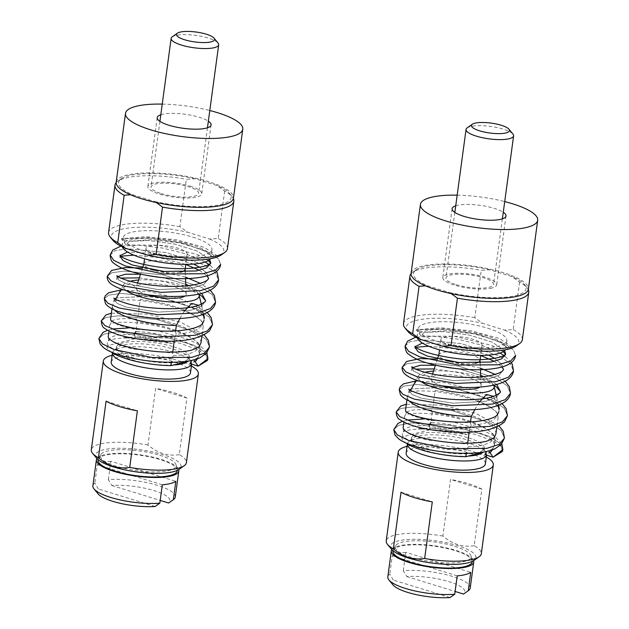 <?xml version="1.0" encoding="UTF-8"?>
<svg xmlns="http://www.w3.org/2000/svg" width="629" height="629" viewBox="0 0 629 629"><rect width="100%" height="100%" fill="white"/><g stroke="black" fill="none" stroke-linecap="round" stroke-linejoin="round"><path stroke-width="0.47" stroke-dasharray="3.15 2.36" d="M159.766 455.247A38.235 9.962 -172.3 0 1 176.065 464.925A38.235 9.962 -172.3 0 1 156.896 471.892A38.235 9.962 -172.3 0 1 116.695 466.356A38.235 9.962 -172.3 0 1 100.656 454.728A38.235 9.962 -172.3 0 1 159.766 455.247M98.069 459.673A39.981 10.418 -172.3 0 1 98.321 459.044A39.981 10.418 -172.3 0 1 160.128 459.579A39.981 10.418 -172.3 0 1 177.174 469.706A39.981 10.418 -172.3 0 1 177.252 470.374M96.897 458.549A41.577 10.835 -172.3 0 1 161.032 459.351A41.577 10.835 -172.3 0 1 178.683 469.604M175.294 496.965A41.577 10.835 7.7 0 0 157.517 485.36A41.577 10.835 7.7 0 0 108.361 479.628L111.852 485.486A36.781 9.584 -172.3 0 1 154.191 490.644A36.781 9.584 -172.3 0 1 168.603 503.003M98.03 493.804A36.781 9.584 -172.3 0 1 98.344 488.969L94.853 483.111A41.577 10.835 7.7 0 0 92.895 485.824M112.481 352.877A39.981 10.418 -172.3 0 1 113.707 350.833A39.981 10.418 -172.3 0 1 174.61 352.484A39.981 10.418 -172.3 0 1 191.074 361.29A39.981 10.418 -172.3 0 1 191.711 363.648A39.981 10.418 -172.3 0 1 191.601 364.112M111.231 362.115A39.981 10.418 -172.3 0 1 133.049 355.841A39.981 10.418 -172.3 0 1 173.368 361.659A39.981 10.418 -172.3 0 1 190.469 372.824M173.321 365.024A36.781 9.584 -172.3 0 1 131.886 359.812A36.781 9.584 -172.3 0 1 116.161 349.535A36.781 9.584 -172.3 0 1 117.293 347.601A36.781 9.584 -172.3 0 1 173.329 349.119A36.781 9.584 -172.3 0 1 188.472 357.225A36.781 9.584 -172.3 0 1 189.054 359.395A36.781 9.584 -172.3 0 1 188.016 361.235M173.635 346.823A36.781 9.584 -172.3 0 1 189.368 357.099A36.781 9.584 -172.3 0 1 169.295 362.862A36.781 9.584 -172.3 0 1 132.2 357.516A36.781 9.584 -172.3 0 1 116.467 347.239A36.781 9.584 -172.3 0 1 136.54 341.476A36.781 9.584 -172.3 0 1 173.635 346.823M198.756 294.081A38.377 10.001 7.7 0 0 182.811 285.393A38.377 10.001 7.7 0 0 138.6 280.015M179.878 318.526L184.093 311.41M198.497 305.277L204.299 318.258M203.206 326.341L201.909 335.941L203.206 326.341L202.129 322.001L195.525 315.782L183.857 309.822C170.105 304.499 155.56 301.055 140.22 299.498L139.63 296.165C155.151 296.691 170.082 299.459 184.407 304.452L196.366 309.916A46.373 12.077 -172.3 0 1 204.244 317M200.965 342.899C201.288 337.317 194.841 331.782 181.632 326.286C167.888 320.979 153.342 317.543 137.995 315.978L140.22 299.498M197.412 358.892L199.393 354.559C199.621 349.606 193.095 344.708 179.792 339.864C165.977 335.139 151.353 332.324 135.911 331.412L137.201 321.867C152.548 323.392 167.086 326.836 180.83 332.191L192.545 338.143L199.141 344.401L200.187 348.686L199.393 354.559L200.187 348.686M96.622 458.234A43.173 11.251 -172.3 0 1 113.975 448.398A43.173 11.251 -172.3 0 1 162.549 454.523A43.173 11.251 -172.3 0 1 179.021 469.376M179.273 454.649C173.926 455.545 168.541 455.207 163.108 453.643C157.698 451.874 152.658 448.988 147.98 444.986L155.63 388.376A47.977 12.494 -172.3 0 1 173.533 392.63A47.977 12.494 -172.3 0 1 186.923 398.039L179.273 454.649A47.977 12.494 7.7 0 1 186.388 462.637M191.389 365.984A47.977 12.494 7.7 0 0 177.873 360.496A47.977 12.494 7.7 0 0 112.159 355.267M154.844 254.344A20.788 5.417 7.7 0 0 175.813 257.371A20.788 5.417 7.7 0 0 187.151 254.108A20.788 5.417 7.7 0 0 178.266 248.306A20.788 5.417 7.7 0 0 157.297 245.279A20.788 5.417 7.7 0 0 145.952 248.534A20.788 5.417 7.7 0 0 154.844 254.344M143.868 263.936A20.788 5.417 -172.3 0 1 143.931 263.685A20.788 5.417 -172.3 0 1 176.183 263.7A20.788 5.417 -172.3 0 1 185.083 269.251A20.788 5.417 -172.3 0 1 185.075 269.503L185.201 268.575M180.311 272.208A20.788 5.417 -172.3 0 1 154.679 270.297M147.445 294.789A25.254 6.581 -172.3 0 1 146.966 294.639A25.254 6.581 -172.3 0 1 136.234 287.28A25.254 6.581 -172.3 0 1 175.42 287.304A25.254 6.581 -172.3 0 1 186.239 294.042A25.254 6.581 -172.3 0 1 185.005 296.023M172.252 36.82A23.988 6.251 -172.3 0 1 208.419 38.102A23.988 6.251 -172.3 0 1 218.027 43.008M161.315 193.606A23.988 6.251 7.7 0 0 185.508 197.097A23.988 6.251 7.7 0 0 198.599 193.339A23.988 6.251 7.7 0 0 188.338 186.64A23.988 6.251 7.7 0 0 164.145 183.149A23.988 6.251 7.7 0 0 151.054 186.907A23.988 6.251 7.7 0 0 161.315 193.606M192.812 237.164A44.777 11.668 -172.3 0 1 211.957 249.674A44.777 11.668 -172.3 0 1 187.521 256.695A44.777 11.668 -172.3 0 1 142.366 250.177A44.777 11.668 -172.3 0 1 123.213 237.676A44.777 11.668 -172.3 0 1 147.65 230.654A44.777 11.668 -172.3 0 1 192.812 237.164M122.348 246.851A44.777 11.668 -172.3 0 1 122.183 245.326A44.777 11.668 -172.3 0 1 146.612 238.305A44.777 11.668 -172.3 0 1 191.774 244.815A44.777 11.668 -172.3 0 1 210.927 257.324A44.777 11.668 -172.3 0 1 210.361 258.755M224.671 191.09L218.255 238.517L209.583 239.028L187.749 232.29L179.902 226.676L186.31 179.249L194.99 178.738L216.824 185.476L224.671 191.09A59.967 15.623 -172.3 0 1 232.203 196.743A59.967 15.623 -172.3 0 1 233.367 198.536M227.431 248.644A59.967 15.623 7.7 0 0 218.255 238.517M116.161 182.693A59.967 15.623 -172.3 0 1 117.757 181.27A59.967 15.623 -172.3 0 1 186.31 179.249M179.902 226.676A59.967 15.623 7.7 0 0 108.573 232.581M156.299 202.538L154.671 201.508L132.829 194.77L130.565 194.754M154.671 201.508A56.767 14.789 7.7 0 0 211.997 206.005A56.767 14.789 7.7 0 0 229.53 193.496A56.767 14.789 7.7 0 0 216.824 185.476M194.99 178.738A56.767 14.789 7.7 0 0 121.193 178.848A56.767 14.789 7.7 0 0 132.829 194.77M209.583 239.028A56.767 14.789 -172.3 0 1 221.219 254.949M112.882 240.302A56.767 14.789 -172.3 0 1 130.415 227.792A56.767 14.789 -172.3 0 1 187.749 232.29M152.761 269.739A20.788 5.417 -172.3 0 1 143.907 264.51M147.98 444.986A47.977 12.494 7.7 0 0 91.307 449.782M186.923 398.039L155.63 388.376M106.089 401.16L137.381 410.816M203.993 320.531C204.409 317.142 201.87 313.612 196.366 309.916M110.586 319.17L111.302 321.969L109.784 325.059L108.966 331.137L109.784 325.059C107.496 330.901 144.977 340.037 174.697 337.631L174.241 341.02M108.691 338.693L116.381 344.024L131.846 348.914L172.613 353.073L172.739 352.146M111.986 308.784L112.402 305.725A46.373 12.077 -172.3 0 0 112.394 305.773L111.986 308.784M110.869 320.452L118.166 324.989L133.718 329.164L175.491 331.758L175.609 330.885M114.163 309.798A46.373 12.077 -172.3 0 1 112.394 305.773M135.117 337.278L134.921 338.693A46.373 12.077 -172.3 0 1 172.307 343.568C159.994 340.069 147.595 337.977 135.117 337.278L134.394 334.581C119.243 334.133 110.751 335.752 108.927 339.432L107.417 342.577C104.957 349.708 142.272 360.063 171.819 358.915L171.371 362.225M106.961 345.958L106.969 345.903A46.373 12.077 -172.3 0 0 106.961 345.958A46.373 12.077 -172.3 0 0 110.893 351.823M189.298 360.904L197.844 358.703C197.136 360.763 194.495 362.398 189.911 363.593L195.831 360.716M134.921 338.693L106.969 345.903M130.164 281.226A38.377 10.001 7.7 0 0 123.473 284.882A38.377 10.001 7.7 0 0 126.303 290.606M139.63 296.165L136.029 287.657L130.305 283.05L122.639 288.224L116.011 298.641L112.402 305.725M171.819 358.915L173.345 355.652L172.613 353.073M197.86 357.846L197.844 358.703M173.345 355.652C188.684 355.126 197.38 351.996 199.432 346.257L200.171 348.757M174.697 337.631L176.246 334.282C191.664 332.883 200.399 329.423 202.452 323.904L203.198 326.412M176.246 334.282L175.491 331.758M108.212 336.719L108.927 339.432M137.201 321.867L136.477 319.092L137.995 315.978M207.539 360.362L205.825 355.149L199.393 350.479L180.138 343.23L140.699 337.065L123.716 337.388L172.307 343.568M213.766 258.016L202.79 249.792L179.226 242.794L151.259 239.563L129.197 241.339L126.177 244.972L121.318 238.721L145.873 236.669L177.095 239.916L204.417 247.409L218.184 256.577M129.197 241.339L149.026 240.53L174.492 244.036L197.215 251.026L209.685 259.541L197.215 251.026L174.492 244.036L149.026 240.53L129.197 241.339L121.318 238.721L148.963 237.817L183.471 243.274L211.061 253.361L218.562 259.054L220.677 264.479L218.562 259.054L211.061 253.361L183.471 243.274L148.963 237.817L121.318 238.721M191.641 360.488L193.999 359.945M207.947 358.609L204.582 351.902L193.386 344.999L155.3 334.243L116.113 331.868L103.683 334.235L98.863 338.481L103.683 334.235L116.113 331.868L155.3 334.243L193.386 344.999L204.582 351.902L207.947 358.609M209.528 346.956L206.273 339.518L195.179 331.868L157.321 319.65L118.307 315.789L105.979 317.425L101.245 320.932L105.979 317.425L118.307 315.789L157.321 319.65L195.179 331.868L206.273 339.518L209.528 346.956M212.547 324.603L209.308 317.173L198.237 309.531L160.371 297.297L121.373 293.436L109.021 295.064L104.265 298.571L109.021 295.064L121.373 293.436L160.371 297.297L198.237 309.531L209.308 317.173L212.547 324.603M215.574 302.234L212.303 294.797L201.201 287.154L163.32 274.928L124.322 271.083L111.993 272.719L107.284 276.233L111.993 272.719L124.322 271.083L163.32 274.928L201.201 287.154L212.303 294.797L215.574 302.234M110.161 254.926L115.013 250.672L127.412 248.73L166.402 252.583L204.244 264.801L215.322 272.443L218.593 279.874L215.322 272.443L204.244 264.801L166.402 252.583L127.412 248.73L115.013 250.672L110.146 255.067M139.512 296.739L116.428 297.887L139.512 296.739M114.848 298.846L114.226 299.931L117.206 303.477L126.618 307.196L158.311 312.141L190.957 310.207L201.398 306.323L205.604 300.898L201.398 306.323L190.957 310.207L158.311 312.141L126.618 307.196L117.206 303.477L114.226 299.931L114.848 298.846M201.736 293.35L188.724 285.558L201.736 293.35M185.783 284.324L163.422 277.641L140.495 274.213L163.422 277.641L185.783 284.324M117.875 276.493L118.559 279.944L126.523 283.868L158.146 289.576L192.796 288.106L204.095 284.174L208.616 278.537L206.658 273.002L199.652 267.254L206.658 273.002L208.616 278.537L204.095 284.174L192.796 288.106L158.146 289.576L126.523 283.868L118.559 279.944L117.875 276.493M193.63 264.054L158.508 253.739L127.483 251.993L158.508 253.739L193.63 264.054M120.123 256.294L119.652 257.387L120.147 257.049M111.852 485.486L160.198 500.409M155.088 506.494L98.344 488.969M108.361 479.628L110.846 461.261L175.821 481.327M162.306 484.81L97.33 464.752L94.853 483.111M110.846 461.261A41.577 10.835 7.7 0 0 97.33 464.752M454.688 546.302A38.235 9.962 -172.3 0 1 470.987 555.989A38.235 9.962 -172.3 0 1 451.819 562.947A38.235 9.962 -172.3 0 1 411.618 557.412A38.235 9.962 -172.3 0 1 395.578 545.791A38.235 9.962 -172.3 0 1 454.688 546.302M392.983 550.729A39.981 10.418 -172.3 0 1 393.243 550.1A39.981 10.418 -172.3 0 1 455.05 550.642A39.981 10.418 -172.3 0 1 472.096 560.761A39.981 10.418 -172.3 0 1 472.175 561.438M391.812 549.604A41.577 10.835 -172.3 0 1 455.954 550.406A41.577 10.835 -172.3 0 1 473.598 560.667M470.217 588.029A41.577 10.835 7.7 0 0 452.432 576.416A41.577 10.835 7.7 0 0 403.283 570.684L406.774 576.541A36.781 9.584 -172.3 0 1 449.114 581.699A36.781 9.584 -172.3 0 1 463.526 594.067M392.952 584.86A36.781 9.584 -172.3 0 1 393.267 580.032L389.768 574.167A41.577 10.835 7.7 0 0 387.81 576.887M407.403 443.94A39.981 10.418 -172.3 0 1 408.63 441.888A39.981 10.418 -172.3 0 1 469.533 443.539A39.981 10.418 -172.3 0 1 485.997 452.353A39.981 10.418 -172.3 0 1 486.626 454.704A39.981 10.418 -172.3 0 1 486.524 455.176M406.153 453.171A39.981 10.418 -172.3 0 1 427.972 446.904A39.981 10.418 -172.3 0 1 468.291 452.723A39.981 10.418 -172.3 0 1 485.384 463.887M468.243 456.088A36.781 9.584 -172.3 0 1 426.808 450.867A36.781 9.584 -172.3 0 1 411.083 440.599A36.781 9.584 -172.3 0 1 412.215 438.665A36.781 9.584 -172.3 0 1 468.243 440.182A36.781 9.584 -172.3 0 1 483.394 448.288A36.781 9.584 -172.3 0 1 483.976 450.45A36.781 9.584 -172.3 0 1 482.938 452.29M468.558 437.886A36.781 9.584 -172.3 0 1 484.283 448.155A36.781 9.584 -172.3 0 1 464.218 453.926A36.781 9.584 -172.3 0 1 427.122 448.571A36.781 9.584 -172.3 0 1 411.39 438.303A36.781 9.584 -172.3 0 1 431.463 432.532A36.781 9.584 -172.3 0 1 468.558 437.886M493.671 385.137A38.377 10.001 7.7 0 0 477.733 376.457A38.377 10.001 7.7 0 0 433.523 371.071M474.801 409.589L479.015 402.474M493.419 396.341L499.222 409.314M498.129 417.404L496.831 426.997L498.129 417.404L497.052 413.064L490.447 406.845L478.779 400.877C465.028 395.555 450.482 392.111 435.142 390.554L434.553 387.228C450.073 387.755 464.996 390.515 479.329 395.515L491.28 400.98A46.373 12.077 -172.3 0 1 499.167 408.056M495.888 433.963C496.202 428.38 489.755 422.837 476.546 417.349C462.81 412.042 448.265 408.598 432.917 407.034L435.142 390.554M492.334 449.947L494.308 445.623C494.543 440.662 488.01 435.763 474.714 430.92C460.9 426.195 446.268 423.38 430.826 422.476L432.115 412.923C447.463 414.456 462.008 417.9 475.752 423.254L487.467 429.206L494.056 435.457L495.102 439.75L494.308 445.623L495.102 439.75M391.545 549.298A43.173 11.251 -172.3 0 1 408.897 539.454A43.173 11.251 -172.3 0 1 457.472 545.587A43.173 11.251 -172.3 0 1 473.944 560.439M474.187 545.713C468.849 546.601 463.463 546.271 458.03 544.706C452.621 542.929 447.581 540.052 442.895 536.05L450.553 479.44A47.977 12.494 -172.3 0 1 468.448 483.685A47.977 12.494 -172.3 0 1 481.845 489.103L474.187 545.713A47.977 12.494 7.7 0 1 481.311 553.693M486.311 457.039A47.977 12.494 7.7 0 0 472.796 451.559A47.977 12.494 7.7 0 0 407.081 446.331M449.759 345.4A20.788 5.417 7.7 0 0 470.728 348.427A20.788 5.417 7.7 0 0 482.073 345.164A20.788 5.417 7.7 0 0 473.181 339.361A20.788 5.417 7.7 0 0 452.22 336.334A20.788 5.417 7.7 0 0 440.874 339.597A20.788 5.417 7.7 0 0 449.759 345.4M438.79 354.992A20.788 5.417 -172.3 0 1 438.845 354.74A20.788 5.417 -172.3 0 1 471.097 354.764A20.788 5.417 -172.3 0 1 480.006 360.307A20.788 5.417 -172.3 0 1 479.99 360.566L480.116 359.639M475.233 363.271A20.788 5.417 -172.3 0 1 449.601 361.353M442.368 385.844A25.254 6.581 -172.3 0 1 441.88 385.703A25.254 6.581 -172.3 0 1 431.156 378.344A25.254 6.581 -172.3 0 1 470.343 378.359A25.254 6.581 -172.3 0 1 481.154 385.097A25.254 6.581 -172.3 0 1 479.919 387.087M467.166 127.876A23.988 6.251 -172.3 0 1 503.342 129.157A23.988 6.251 -172.3 0 1 512.942 134.071M456.237 284.67A23.988 6.251 7.7 0 0 480.43 288.161A23.988 6.251 7.7 0 0 493.521 284.394A23.988 6.251 7.7 0 0 483.261 277.696A23.988 6.251 7.7 0 0 459.068 274.205A23.988 6.251 7.7 0 0 445.977 277.971A23.988 6.251 7.7 0 0 456.237 284.67M487.727 328.228A44.777 11.668 -172.3 0 1 506.88 340.729A44.777 11.668 -172.3 0 1 482.443 347.751A44.777 11.668 -172.3 0 1 437.281 341.24A44.777 11.668 -172.3 0 1 418.136 328.731A44.777 11.668 -172.3 0 1 442.572 321.71A44.777 11.668 -172.3 0 1 487.727 328.228M417.263 337.915A44.777 11.668 -172.3 0 1 417.098 336.381A44.777 11.668 -172.3 0 1 441.534 329.36A44.777 11.668 -172.3 0 1 486.697 335.878A44.777 11.668 -172.3 0 1 505.842 348.38A44.777 11.668 -172.3 0 1 505.276 349.81M519.593 282.146L513.178 329.58L504.505 330.083L482.663 323.345L474.816 317.731L481.232 270.305L489.905 269.794L511.747 276.54L519.593 282.146A59.967 15.623 -172.3 0 1 527.118 287.799A59.967 15.623 -172.3 0 1 528.281 289.599M522.345 339.707A59.967 15.623 7.7 0 0 513.178 329.58M411.075 273.749A59.967 15.623 -172.3 0 1 412.679 272.326A59.967 15.623 -172.3 0 1 481.232 270.305M474.816 317.731A59.967 15.623 7.7 0 0 403.496 323.636M451.221 293.601L449.586 292.571L427.751 285.825L425.479 285.81M449.586 292.571A56.767 14.789 7.7 0 0 506.919 297.061A56.767 14.789 7.7 0 0 524.452 284.552A56.767 14.789 7.7 0 0 511.747 276.54M489.905 269.794A56.767 14.789 7.7 0 0 416.115 269.904A56.767 14.789 7.7 0 0 427.751 285.825M504.505 330.083A56.767 14.789 -172.3 0 1 516.142 346.013M407.804 331.365A56.767 14.789 -172.3 0 1 425.338 318.856A56.767 14.789 -172.3 0 1 482.663 323.345M447.683 360.802A20.788 5.417 -172.3 0 1 438.83 355.574M442.895 536.05A47.977 12.494 7.7 0 0 386.23 540.838M481.845 489.103L450.553 479.44M401.003 492.216L432.296 501.879M498.915 411.586C499.332 408.205 496.784 404.667 491.28 400.98M405.501 410.226L406.216 413.025L404.706 416.123L403.889 422.193L404.706 416.123C402.411 421.957 439.899 431.093 469.619 428.695L469.163 432.084M403.614 429.756L411.303 435.087L426.769 439.97L467.536 444.129L467.654 443.209M406.908 399.84L407.325 396.781A46.373 12.077 -172.3 0 0 407.317 396.836L406.908 399.84M405.791 411.515L413.08 416.052L428.64 420.219L470.413 422.822L470.531 421.941M409.086 400.862A46.373 12.077 -172.3 0 1 407.317 396.836M430.032 428.333L429.843 429.756A46.373 12.077 -172.3 0 1 467.229 434.623C454.909 431.132 442.517 429.033 430.032 428.333L429.316 425.644C414.157 425.196 405.674 426.816 403.849 430.495L402.34 433.633C399.871 440.764 437.194 451.127 466.742 449.979L466.293 453.281M401.884 437.013L401.892 436.966A46.373 12.077 -172.3 0 0 401.884 437.013A46.373 12.077 -172.3 0 0 405.815 442.887M484.22 451.96L492.766 449.759C492.059 451.826 489.409 453.454 484.833 454.649L490.746 451.771M429.843 429.756L401.892 436.966M425.078 372.289A38.377 10.001 7.7 0 0 418.395 375.938A38.377 10.001 7.7 0 0 421.218 381.661M434.553 387.228L430.944 378.713L425.22 374.106L417.562 379.279L410.934 389.705L407.325 396.781M466.742 449.979L468.259 446.716L467.536 444.129M492.782 448.909L492.766 449.759M468.259 446.716C483.599 446.181 492.303 443.052 494.355 437.32L495.094 439.813M469.619 428.695L471.16 425.346C486.587 423.946 495.322 420.486 497.366 414.967L498.113 417.467M471.16 425.346L470.413 422.822M403.134 427.783L403.849 430.495M432.115 412.923L431.4 410.155L432.917 407.034M502.461 451.418L500.739 446.213L494.315 441.534L475.06 434.293L435.622 428.129L418.631 428.451L467.229 434.623M508.688 349.071L497.712 340.847L474.148 333.85L446.181 330.626L424.111 332.395L421.1 336.035L416.241 329.777L440.787 327.733L472.017 330.98L499.34 338.465L513.099 347.64M424.111 332.395L443.94 331.593L469.415 335.092L492.13 342.09L504.607 350.597L492.13 342.09L469.415 335.092L443.94 331.593L424.111 332.395L416.241 329.777L443.885 328.873L478.394 334.337L505.975 344.417L513.484 350.109L515.591 355.542L513.484 350.109L505.975 344.417L478.394 334.337L443.885 328.873L416.241 329.777M486.555 451.543L488.922 451.001M502.87 449.664L499.497 442.965L488.301 436.054L450.222 425.298L411.028 422.924L398.597 425.298L393.785 429.544L398.597 425.298L411.028 422.924L450.222 425.298L488.301 436.054L499.497 442.965L502.87 449.664M504.45 438.012L501.195 430.574L490.093 422.932L452.235 410.706L413.229 406.853L400.901 408.48L396.168 411.987L400.901 408.48L413.229 406.853L452.235 410.706L490.093 422.932L501.195 430.574L504.45 438.012M507.461 415.667L504.23 408.237L493.152 400.594L455.294 388.36L416.296 384.492L403.936 386.12L399.179 389.626L403.936 386.12L416.296 384.492L455.294 388.36L493.152 400.594L504.23 408.237L507.461 415.667M510.496 393.29L507.226 385.852L496.124 378.21L458.242 365.984L419.244 362.139L406.916 363.774L402.206 367.289L406.916 363.774L419.244 362.139L458.242 365.984L496.124 378.21L507.226 385.852L510.496 393.29M405.084 345.981L409.935 341.728L422.334 339.786L461.316 343.638L499.159 355.865L510.245 363.499L513.508 370.929L510.245 363.499L499.159 355.865L461.316 343.638L422.334 339.786L409.935 341.728L405.06 346.131M434.435 387.794L411.35 388.942L434.435 387.794M409.762 389.909L409.149 390.986L412.129 394.54L421.54 398.259L453.234 403.197L485.871 401.263L496.312 397.379L500.527 391.953L496.312 397.379L485.871 401.263L453.234 403.197L421.54 398.259L412.129 394.54L409.149 390.986L409.762 389.909M496.658 384.413L483.646 376.614L496.658 384.413M480.705 375.387L458.337 368.704L435.417 365.268L458.337 368.704L480.705 375.387M412.797 367.556L413.481 371.008L421.446 374.923L453.069 380.631L487.711 379.169L499.009 375.23L503.538 369.593L501.572 364.057L494.575 358.31L501.572 364.057L503.538 369.593L499.009 375.23L487.711 379.169L453.069 380.631L421.446 374.923L413.481 371.008L412.797 367.556M488.552 355.11L453.43 344.794L422.397 343.049L453.43 344.794L488.552 355.11M414.888 346.186L415.046 347.357L415.274 346.634L414.574 348.442L415.069 348.112M406.774 576.541L455.121 591.472M450.01 597.55L393.267 580.032M403.283 570.684L405.768 552.325L470.736 572.382M457.228 575.873L392.252 555.808L389.768 574.167M405.768 552.325A41.577 10.835 7.7 0 0 392.252 555.808M190.139 186.176A27.189 7.084 -172.3 0 1 201.767 193.763A27.189 7.084 -172.3 0 1 186.931 198.025A27.189 7.084 -172.3 0 1 159.514 194.07A27.189 7.084 -172.3 0 1 147.886 186.483A27.189 7.084 -172.3 0 1 162.722 182.221A27.189 7.084 -172.3 0 1 190.139 186.176M160.812 114.761A27.189 7.084 -172.3 0 1 199.448 117.324A27.189 7.084 -172.3 0 1 208.356 121.185M116.192 182.198A59.165 15.411 -172.3 0 1 148.483 172.92A59.165 15.411 -172.3 0 1 208.16 181.529A59.165 15.411 -172.3 0 1 233.461 198.049M162.251 104.1A59.165 15.411 -172.3 0 1 209.795 110.523M491.933 288.035A27.189 7.084 -172.3 0 1 461.277 286.895A27.189 7.084 -172.3 0 1 442.808 277.538A27.189 7.084 -172.3 0 1 447.565 274.33A27.189 7.084 -172.3 0 1 478.221 275.471A27.189 7.084 -172.3 0 1 496.69 284.827A27.189 7.084 -172.3 0 1 491.933 288.035M455.734 205.817A27.189 7.084 -172.3 0 1 456.874 205.486A27.189 7.084 -172.3 0 1 503.271 212.248M411.114 273.253A59.165 15.411 -172.3 0 1 421.461 266.271A59.165 15.411 -172.3 0 1 488.183 268.748A59.165 15.411 -172.3 0 1 528.384 289.112M457.173 195.155A59.165 15.411 -172.3 0 1 504.717 201.587M136.477 319.092C121.405 317.991 113.008 318.95 111.302 321.969M431.4 410.155C416.327 409.047 407.93 410.006 406.216 413.025M176.065 464.925L177.174 469.706M191.711 363.648L191.641 364.128M188.472 357.225L190.673 360.669M189.368 357.099L189.054 359.395M201.72 306.111L203.584 314.138M187.151 254.108L185.767 264.345M185.217 272.082L185.516 278.631M185.854 285.857L186.239 294.042M207.46 127.789L198.599 193.339M211.957 249.674L210.927 257.324M123.213 237.676L122.183 245.326M229.53 193.496L232.203 196.743M121.193 178.848L117.757 181.27M159.915 121.366L151.054 186.907M142.531 267.962L140.542 274.071M137.633 282.971L136.234 287.28M145.952 248.534L144.568 258.778M123.473 284.882L121.232 289.018M116.467 347.239L116.161 349.535M117.293 347.601L113.707 350.833M108.738 340.258L108.377 340.918C107.708 341.075 111.427 338.119 127.074 338.032M199.141 344.401C198.363 342.852 195.949 340.808 191.9 338.276C185.469 334.518 176.891 331.176 166.158 328.267C145.967 322.685 122.285 321.002 113.511 322.999L110.374 323.99L111.074 322.897M202.129 322.001C200.965 319.705 196.83 316.764 189.722 313.179C175.302 306.213 150.63 300.835 133.206 300.017C124.503 299.648 118.449 299.97 115.028 301L113.362 301.661L114.226 299.931L113.873 298.06M133.804 255.146L159.066 257.638L185.759 264.432M199.432 270.336L207.075 275.872M126.177 244.972L159.286 245.216L196.948 254.391L208.333 260.563M117.246 277.609L116.42 279.292L120.839 278.065M139.3 277.869L164.491 281.666L188.393 288.915L198.74 294.05M198.017 357.146C198.984 357.107 197.097 358.098 192.34 360.118M206.902 352.743L199.865 345.345L188.574 339.456L159.255 331.176L128.119 327.976M113.196 328.951L107.433 330.311M204.173 334.856L180.782 322.268L147.894 314.162L111.396 313.163M207.193 312.503L182.567 299.483L149.694 291.628L120.705 289.993M210.212 290.15L200.226 283.325M185.445 277.075L142.508 268.04M216.407 271.484L209.937 265.076M205.133 262.002L185.799 253.833L162.258 247.991L138.828 245.216L120.878 246.112M119.966 255.13L120.123 256.302M100.656 454.728L98.321 459.044M470.987 555.989L472.096 560.761M486.626 454.704L486.563 455.184M483.394 448.288L485.596 451.732M484.283 448.155L483.976 450.45M496.643 397.166L498.498 405.194M482.073 345.164L480.69 355.409M480.131 363.145L480.438 369.695M480.776 376.913L481.154 385.097M502.382 218.853L493.521 284.394M506.88 340.729L505.842 348.38M418.136 328.731L417.098 336.381M524.452 284.552L527.118 287.799M416.115 269.904L412.679 272.326M454.838 212.421L445.977 277.971M437.454 359.017L435.465 365.127M432.555 374.035L431.156 378.344M440.874 339.597L439.49 349.834M418.395 375.938L416.154 380.073M411.39 438.303L411.083 440.599M412.215 438.665L408.63 441.888M403.661 431.313L403.299 431.974C402.623 432.131 406.35 429.182 421.996 429.088M494.056 435.457C493.278 433.908 490.864 431.871 486.822 429.332C480.391 425.574 471.805 422.24 461.081 419.323C440.882 413.74 417.2 412.066 408.433 414.063L405.288 415.054L405.988 413.961M497.052 413.064C495.888 410.768 491.752 407.828 484.637 404.235C470.225 397.276 445.544 391.891 428.129 391.081C419.425 390.703 413.371 391.034 409.951 392.064L408.284 392.716L409.149 390.986L408.795 389.123M428.726 346.202L453.989 348.702L480.682 355.487M494.355 361.392L501.989 366.927M421.1 336.035L454.209 336.279L491.87 345.455L503.255 351.619M412.168 368.665L411.335 370.347L415.753 369.121M434.222 368.924L459.414 372.73L483.316 379.979L493.655 385.105M492.939 448.202C493.907 448.163 492.02 449.153 487.263 451.182M501.824 443.799L494.787 436.408L483.497 430.519L454.177 422.24L423.042 419.04M408.119 420.007L402.356 421.367M499.088 425.919L475.705 413.332L442.816 405.218L406.318 404.227M502.115 403.566L477.49 390.546L444.617 382.684L415.627 381.056M505.134 381.205L495.149 374.389M480.367 368.138L437.43 359.096M511.33 362.548L504.859 356.14M500.055 353.058L480.713 344.889L457.181 339.047L433.751 336.279L415.793 337.175M395.578 545.791L393.243 550.1M211.077 124.919L201.767 193.763M157.195 117.631L147.886 186.483M452.117 208.694L442.808 277.538M505.999 215.975L496.69 284.827"/><path stroke-width="0.94" d="M177.252 470.374A39.981 10.418 -172.3 0 1 156.031 477.01A39.981 10.418 -172.3 0 1 115.091 471.2A39.981 10.418 -172.3 0 1 98.069 459.673M178.683 469.604A41.577 10.835 -172.3 0 1 178.809 470.956A41.577 10.835 -172.3 0 1 156.126 477.482A41.577 10.835 -172.3 0 1 114.187 471.428A41.577 10.835 -172.3 0 1 96.41 459.815A41.577 10.835 -172.3 0 1 96.897 458.549M96.41 459.815L92.895 485.824A41.577 10.835 7.7 0 0 94.028 488.93A41.577 10.835 7.7 0 0 110.673 497.437A41.577 10.835 7.7 0 0 159.821 503.169L162.306 484.81A41.577 10.835 7.7 0 0 175.821 481.327L173.337 499.685A41.577 10.835 7.7 0 0 173.376 499.654A41.577 10.835 7.7 0 0 175.294 496.965L178.809 470.956M159.821 503.169L155.088 506.494A36.781 9.584 -172.3 0 1 112.756 501.329A36.781 9.584 -172.3 0 1 98.03 493.804L94.028 488.93M191.601 364.112A39.981 10.418 -172.3 0 1 129.574 364.097A39.981 10.418 -172.3 0 1 112.473 352.932A39.981 10.418 -172.3 0 1 112.481 352.877M191.641 364.128L190.469 372.824A39.981 10.418 -172.3 0 1 168.651 379.098A39.981 10.418 -172.3 0 1 128.332 373.28A39.981 10.418 -172.3 0 1 111.231 362.115L112.473 352.932M188.016 361.235A36.781 9.584 -172.3 0 1 173.321 365.024M126.303 290.606A38.377 10.001 7.7 0 0 139.575 296.55A38.377 10.001 7.7 0 0 179.933 302.109A38.377 10.001 7.7 0 0 199.173 295.119A38.377 10.001 7.7 0 0 198.756 294.081M179.878 318.526L176.348 325.468A46.373 12.077 -172.3 0 1 132.224 318.73A46.373 12.077 -172.3 0 1 114.163 309.798M184.093 311.41L191.703 303.39L198.497 305.277M203.584 314.138L204.244 317A46.373 12.077 -172.3 0 1 204.307 318.203A46.373 12.077 -172.3 0 1 204.299 318.258L204.307 318.203M184.179 465.735L179.021 469.376A43.173 11.251 -172.3 0 1 113.912 467.072A43.173 11.251 -172.3 0 1 96.622 458.234L92.62 453.36A47.977 12.494 7.7 0 0 98.431 457.77C103.117 461.765 108.157 464.65 113.558 466.419C118.999 467.984 124.385 468.322 129.723 467.426A47.977 12.494 7.7 0 0 184.179 465.735A47.977 12.494 7.7 0 0 186.388 462.637L198.387 373.901A47.977 12.494 7.7 0 0 191.389 365.984M112.159 355.267A47.977 12.494 7.7 0 0 103.305 361.038A47.977 12.494 7.7 0 0 123.827 374.444A47.977 12.494 7.7 0 0 172.212 381.418A47.977 12.494 7.7 0 0 198.387 373.901M129.723 467.426L137.381 410.816A47.977 12.494 -172.3 0 1 119.479 406.57A47.977 12.494 -172.3 0 1 106.089 401.16L98.431 457.77M185.075 269.503A20.788 5.417 -172.3 0 1 180.311 272.208M154.679 270.297A20.788 5.417 -172.3 0 1 152.761 269.739M185.005 296.023A25.254 6.581 -172.3 0 1 147.445 294.789M214.025 38.133L218.027 43.008A23.988 6.251 -172.3 0 1 218.68 44.801A23.988 6.251 -172.3 0 1 205.589 48.559A23.988 6.251 -172.3 0 1 181.396 45.068A23.988 6.251 -172.3 0 1 171.143 38.369A23.988 6.251 -172.3 0 1 172.252 36.82L177.402 33.18A19.192 5.001 7.7 0 0 184.722 39.784A19.192 5.001 7.7 0 0 206.312 42.505A19.192 5.001 7.7 0 0 214.025 38.133A19.192 5.001 7.7 0 0 206.343 34.21A19.192 5.001 7.7 0 0 177.402 33.18M210.361 258.755A44.777 11.668 -172.3 0 1 141.328 257.827A44.777 11.668 -172.3 0 1 122.348 246.851M233.367 198.536A59.967 15.623 -172.3 0 1 233.839 201.217A59.967 15.623 -172.3 0 1 162.518 207.122L156.299 202.538M130.565 194.754L124.157 195.281L117.741 242.708L125.588 248.321L147.43 255.059L156.102 254.548L162.518 207.122M156.102 254.548A59.967 15.623 7.7 0 0 224.655 252.528A59.967 15.623 7.7 0 0 227.431 248.644L233.839 201.217M124.157 195.281A59.967 15.623 -172.3 0 1 114.989 185.146A59.967 15.623 -172.3 0 1 116.161 182.693M114.989 185.146L108.573 232.581A59.967 15.623 7.7 0 0 110.217 237.054A59.967 15.623 7.7 0 0 117.741 242.708M224.655 252.528L221.219 254.949A56.767 14.789 -172.3 0 1 147.43 255.059M125.588 248.321A56.767 14.789 -172.3 0 1 112.882 240.302L110.217 237.054M143.907 264.51A20.788 5.417 -172.3 0 1 143.868 263.936L144.568 258.778M103.305 361.038L91.307 449.782A47.977 12.494 7.7 0 0 92.62 453.36M200.965 342.899L201.909 335.941L200.965 342.899L199.432 346.257M108.204 336.767L108.966 331.137L108.204 336.767L108.691 338.693M174.241 341.02L172.739 352.146M110.578 319.202L111.986 308.784L110.578 319.202L110.869 320.452L113.676 322.252C123.339 326.852 139.127 329.777 161.032 331.027C174.178 331.428 184.965 330.508 193.378 328.275C198.127 326.805 201.013 325.429 202.035 324.139L202.569 323.282M176.348 325.468L175.609 330.885M171.371 362.225L170.915 365.646A46.373 12.077 -172.3 0 1 110.893 351.823M170.915 365.646L189.298 360.904M138.6 280.015A38.377 10.001 7.7 0 0 130.164 281.226M203.993 320.531L202.452 323.904M134.095 334.573L135.911 331.412M191.641 360.488L189.911 363.593L198.135 366.133L207.539 360.362L207.947 358.609L206.902 352.743M218.184 256.577L213.766 258.016M193.999 359.945L198.135 366.133L207.947 358.609L198.135 366.133M107.433 330.311L102.999 332.387L98.863 338.481L102.409 343.859L113.77 349.441L152.187 357.547L191.774 357.343L204.449 353.246L209.528 346.956L208.333 340.273L204.173 334.856M111.396 313.163L105.853 314.987L101.245 320.932L104.862 325.57L116.31 330.422L154.946 337.065L194.707 335.336L207.428 330.909L212.547 324.603L211.218 317.653L207.193 312.503M120.705 289.993L108.628 292.768L105.279 295.803L104.265 298.571L107.866 303.209L119.329 308.061L157.973 314.712L197.758 312.975L210.479 308.54L215.574 302.234L214.371 295.567L210.212 290.15M142.508 268.04L125.171 267.553L111.624 270.431L107.284 276.233L110.932 280.872L122.403 285.723L161.048 292.359L200.808 290.614L213.506 286.187L218.593 279.874L217.367 273.143L216.407 271.484M120.878 246.112L112.772 250.043L110.161 254.934L113.692 260.304L125.045 265.886L163.477 274L203.033 273.741L215.653 270.053L220.677 264.479L215.653 270.053L203.033 273.741L163.477 274L125.045 265.886L113.692 260.304L110.161 254.934C110.468 259.195 111.608 261.884 113.574 263.008C120.972 269.102 134.464 273.623 154.05 276.587C179.068 280.243 205.675 279.331 215.723 272.003C218.499 270.077 220.15 267.569 220.677 264.479M116.428 297.887L114.848 298.846L116.428 297.887M198.74 294.05L201.697 296.094L205.612 300.78L201.736 293.35L205.604 300.898L204.952 301.881L200.384 304.585C186.805 310.828 147.312 309.57 126.94 303.532C118.401 300.835 114.046 299.011 113.873 298.06M188.724 285.558L185.783 284.324L188.724 285.558M140.495 274.213L125.556 274.197L117.875 276.493L125.556 274.197L140.495 274.213M207.075 275.872L208.624 278.403L207.704 279.795C206.021 281.454 201.995 283.019 195.627 284.465C180.091 287.823 153.397 286.572 135.644 282.555C127.223 280.628 121.483 278.718 118.409 276.831L116.876 275.691L117.253 277.601M199.652 267.254L193.63 264.054L199.652 267.254M127.483 251.993L120.351 255.571L127.483 251.993M208.333 260.563L210.699 263.284L206.564 267.836L196.217 270.973L163.784 271.421L132.326 265.021L123.017 260.563L120.123 256.294L123.017 260.563L132.326 265.021L163.784 271.421L196.217 270.973L206.564 267.836L210.699 263.166L209.685 259.541L210.746 263.016L209.842 263.834C206.737 266.193 199.322 267.75 187.591 268.497C162.258 270.226 125.281 261.491 120.587 255.791L119.966 255.13M160.198 500.409L168.603 503.003L173.376 499.654M472.175 561.438A39.981 10.418 -172.3 0 1 450.954 568.066A39.981 10.418 -172.3 0 1 410.014 562.255A39.981 10.418 -172.3 0 1 392.983 550.729M473.598 560.667A41.577 10.835 -172.3 0 1 473.731 562.019A41.577 10.835 -172.3 0 1 451.04 568.537A41.577 10.835 -172.3 0 1 409.109 562.491A41.577 10.835 -172.3 0 1 391.324 550.878A41.577 10.835 -172.3 0 1 391.812 549.604M391.324 550.878L387.81 576.887A41.577 10.835 7.7 0 0 388.95 579.985A41.577 10.835 7.7 0 0 405.595 588.5A41.577 10.835 7.7 0 0 454.743 594.232L457.228 575.873A41.577 10.835 7.7 0 0 470.736 572.382L468.259 590.741A41.577 10.835 7.7 0 0 468.298 590.717A41.577 10.835 7.7 0 0 470.217 588.029L473.731 562.019M454.743 594.232L450.01 597.55A36.781 9.584 -172.3 0 1 407.671 592.392A36.781 9.584 -172.3 0 1 392.952 584.86L388.95 579.985M486.524 455.176A39.981 10.418 -172.3 0 1 424.489 455.16A39.981 10.418 -172.3 0 1 407.395 443.995A39.981 10.418 -172.3 0 1 407.403 443.94M486.563 455.184L485.384 463.887A39.981 10.418 -172.3 0 1 463.573 470.154A39.981 10.418 -172.3 0 1 423.246 464.336A39.981 10.418 -172.3 0 1 406.153 453.171L407.395 443.995M482.938 452.29A36.781 9.584 -172.3 0 1 468.243 456.088M421.218 381.661A38.377 10.001 7.7 0 0 434.49 387.606A38.377 10.001 7.7 0 0 474.856 393.164A38.377 10.001 7.7 0 0 494.095 386.175A38.377 10.001 7.7 0 0 493.671 385.137M474.801 409.589L471.263 416.524A46.373 12.077 -172.3 0 1 427.146 409.786A46.373 12.077 -172.3 0 1 409.086 400.862M479.015 402.474L486.626 394.446L493.419 396.341M498.498 405.194L499.167 408.056A46.373 12.077 -172.3 0 1 499.229 409.259A46.373 12.077 -172.3 0 1 499.222 409.314L499.229 409.259M479.094 556.799L473.944 560.439A43.173 11.251 -172.3 0 1 408.826 558.127A43.173 11.251 -172.3 0 1 391.545 549.298L387.543 544.423A47.977 12.494 7.7 0 0 393.353 548.826C398.031 552.828 403.079 555.714 408.48 557.483C413.913 559.047 419.307 559.378 424.646 558.489A47.977 12.494 7.7 0 0 479.094 556.799A47.977 12.494 7.7 0 0 481.311 553.693L493.309 464.957A47.977 12.494 7.7 0 0 486.311 457.039M407.081 446.331A47.977 12.494 7.7 0 0 398.228 452.102A47.977 12.494 7.7 0 0 418.741 465.499A47.977 12.494 7.7 0 0 467.127 472.481A47.977 12.494 7.7 0 0 493.309 464.957M424.646 558.489L432.296 501.879A47.977 12.494 -172.3 0 1 414.401 497.625A47.977 12.494 -172.3 0 1 401.003 492.216L393.353 548.826M479.99 360.566A20.788 5.417 -172.3 0 1 475.233 363.271M449.601 361.353A20.788 5.417 -172.3 0 1 447.683 360.802M479.919 387.087A25.254 6.581 -172.3 0 1 442.368 385.844M508.94 129.197L512.942 134.071A23.988 6.251 -172.3 0 1 513.602 135.856A23.988 6.251 -172.3 0 1 500.511 139.622A23.988 6.251 -172.3 0 1 476.318 136.131A23.988 6.251 -172.3 0 1 466.058 129.432A23.988 6.251 -172.3 0 1 467.166 127.876L472.324 124.243A19.192 5.001 7.7 0 0 479.644 130.84A19.192 5.001 7.7 0 0 501.234 133.568A19.192 5.001 7.7 0 0 508.94 129.197A19.192 5.001 7.7 0 0 501.258 125.265A19.192 5.001 7.7 0 0 472.324 124.243M505.276 349.81A44.777 11.668 -172.3 0 1 436.251 348.891A44.777 11.668 -172.3 0 1 417.263 337.915M528.281 289.599A59.967 15.623 -172.3 0 1 528.761 292.281A59.967 15.623 -172.3 0 1 457.432 298.177L451.221 293.601M425.479 285.81L419.079 286.337L412.663 333.763L420.51 339.377L442.344 346.123L451.024 345.612L457.432 298.177M451.024 345.612A59.967 15.623 7.7 0 0 519.578 343.583A59.967 15.623 7.7 0 0 522.345 339.707L528.761 292.281M419.079 286.337A59.967 15.623 -172.3 0 1 409.911 276.21A59.967 15.623 -172.3 0 1 411.075 273.749M409.911 276.21L403.496 323.636A59.967 15.623 7.7 0 0 405.131 328.11A59.967 15.623 7.7 0 0 412.663 333.763M519.578 343.583L516.142 346.013A56.767 14.789 -172.3 0 1 442.344 346.123M420.51 339.377A56.767 14.789 -172.3 0 1 407.804 331.365L405.131 328.11M438.83 355.574A20.788 5.417 -172.3 0 1 438.79 354.992L439.49 349.834M398.228 452.102L386.23 540.838A47.977 12.494 7.7 0 0 387.543 544.423M495.888 433.963L496.831 426.997L495.888 433.963L494.355 437.32M403.126 427.83L403.889 422.193L403.126 427.83L403.614 429.756M469.163 432.084L467.654 443.209M405.501 410.265L406.908 399.84L405.501 410.265L405.791 411.515M471.263 416.524L470.531 421.941M466.293 453.281L465.83 456.709A46.373 12.077 -172.3 0 1 405.815 442.887M465.83 456.709L484.22 451.96M433.523 371.071A38.377 10.001 7.7 0 0 425.078 372.289M498.915 411.586L497.366 414.967M429.017 425.629L430.826 422.476M486.555 451.543L484.833 454.649L493.057 457.189L502.461 451.418L502.87 449.664L501.824 443.799M513.099 347.64L508.688 349.071M488.922 451.001L493.057 457.189L502.87 449.664L493.057 457.189M402.356 421.367L397.921 423.443L393.785 429.544L397.324 434.914L408.693 440.504L447.109 448.603L486.697 448.406L499.371 444.31L504.45 438.012L503.255 431.337L499.088 425.919M406.318 404.227L400.775 406.043L396.168 411.987L399.785 416.634L411.232 421.485L449.861 428.129L489.629 426.399L502.351 421.973L507.461 415.667L506.133 408.708L502.115 403.566M415.627 381.056L403.551 383.832L400.201 386.859L399.179 389.626L402.788 394.265L414.244 399.124L452.896 405.776L492.672 404.038L505.394 399.604L510.496 393.29L509.293 386.631L505.134 381.205M437.43 359.096L420.093 358.609L406.538 361.486L402.206 367.289L405.847 371.936L417.326 376.787L455.97 383.423L495.731 381.677L508.429 377.243L513.508 370.929L512.289 364.199L511.33 362.548M415.793 337.175L407.686 341.107L405.076 345.989L408.614 351.367L419.96 356.95L458.392 365.064L497.956 364.804L510.575 361.109L515.591 355.542L510.575 361.109L497.956 364.804L458.392 365.064L419.96 356.95L408.614 351.367L405.076 345.989C405.391 350.251 406.531 352.948 408.488 354.072C415.895 360.158 429.387 364.686 448.964 367.651C473.991 371.299 500.598 370.395 510.638 363.067C513.421 361.14 515.072 358.632 515.591 355.542M411.35 388.942L409.762 389.909L411.35 388.942M493.655 385.105L496.619 387.149L500.527 391.836L496.658 384.413L500.527 391.953L499.874 392.936L495.298 395.649C481.728 401.884 442.226 400.634 421.855 394.587C413.324 391.891 408.968 390.066 408.795 389.123M483.646 376.614L480.705 375.387L483.646 376.614M435.417 365.268L420.471 365.252L412.797 367.556L420.471 365.252L435.417 365.268M501.989 366.927L503.546 369.459L502.626 370.851C500.943 372.517 496.918 374.074 490.549 375.529C475.013 378.878 448.312 377.636 430.566 373.61C422.145 371.692 416.398 369.781 413.332 367.886L411.791 366.746L412.168 368.665M494.575 358.31L488.552 355.11L494.575 358.31M422.397 343.049L415.274 346.634L422.397 343.049M503.255 351.619L505.622 354.339L501.478 358.892L491.139 362.037L458.706 362.485L427.248 356.085L417.939 351.627L415.046 347.35L417.939 351.627L427.248 356.085L458.706 362.485L491.139 362.037L501.478 358.892L505.622 354.221L504.607 350.597L505.661 354.072L504.765 354.89C501.659 357.256 494.245 358.813 482.514 359.552C457.173 361.29 420.196 352.554 415.51 346.854L414.888 346.186M455.121 591.472L463.526 594.067L468.298 590.717M208.356 121.185A27.189 7.084 -172.3 0 1 211.077 124.919A27.189 7.084 -172.3 0 1 196.24 129.181A27.189 7.084 -172.3 0 1 168.824 125.226A27.189 7.084 -172.3 0 1 157.195 117.631A27.189 7.084 -172.3 0 1 160.812 114.761M209.795 110.523A59.165 15.411 -172.3 0 1 217.469 112.677A59.165 15.411 -172.3 0 1 242.77 129.204L233.461 198.049A59.165 15.411 -172.3 0 1 201.17 207.326A59.165 15.411 -172.3 0 1 141.494 198.717A59.165 15.411 -172.3 0 1 116.192 182.198L125.501 113.346A59.165 15.411 -172.3 0 1 162.251 104.1M242.77 129.204A59.165 15.411 -172.3 0 1 210.479 138.482A59.165 15.411 -172.3 0 1 150.803 129.873A59.165 15.411 -172.3 0 1 125.501 113.346M503.271 212.248A27.189 7.084 -172.3 0 1 505.999 215.975A27.189 7.084 -172.3 0 1 501.242 219.183A27.189 7.084 -172.3 0 1 470.586 218.051A27.189 7.084 -172.3 0 1 452.117 208.694A27.189 7.084 -172.3 0 1 455.734 205.817M504.717 201.587A59.165 15.411 -172.3 0 1 537.693 220.26L528.384 289.112A59.165 15.411 -172.3 0 1 518.029 296.094A59.165 15.411 -172.3 0 1 451.308 293.617A59.165 15.411 -172.3 0 1 411.114 273.253L420.424 204.409A59.165 15.411 -172.3 0 1 430.771 197.427A59.165 15.411 -172.3 0 1 457.173 195.155M537.693 220.26A59.165 15.411 -172.3 0 1 527.338 227.242A59.165 15.411 -172.3 0 1 460.617 224.773A59.165 15.411 -172.3 0 1 420.424 204.409M98.863 338.481L102.409 343.859L113.77 349.441L152.187 357.547L191.774 357.343L204.449 353.246L209.528 346.956L206.516 353.183L199.833 357.885C192.655 360.849 183.243 362.296 171.615 362.225C145.228 362.453 113.715 355.872 103.502 347.593L100.09 343.914L98.863 338.481M101.245 320.932L104.862 325.57L116.31 330.422L154.946 337.065L194.707 335.336L207.428 330.909L212.547 324.603L209.63 330.728C200.549 338.701 183.904 342.145 159.711 341.044C132.743 339.542 114.321 335.257 104.422 328.196C102.747 327.489 101.686 325.067 101.245 320.932M104.265 298.571L107.866 303.209L119.329 308.061L157.973 314.712L197.758 312.975L210.479 308.54L215.574 302.234C214.914 306.826 211.572 310.522 205.565 313.305C187.717 321.969 142.681 319.477 120.343 312.078C113.071 309.955 108.117 307.141 105.483 303.618L104.265 298.571M107.284 276.233L110.932 280.872L122.403 285.723L161.048 292.359L200.808 290.614L213.506 286.187L218.593 279.874C218.043 283.247 216.242 286.046 213.207 288.279C201.359 297.501 167.22 298.327 140.589 293.751C125.493 291.211 115.288 287.634 109.965 283.019C107.929 281.061 107.032 278.804 107.284 276.233M195.831 360.716L197.412 358.892M393.785 429.544L397.324 434.914L408.693 440.504L447.109 448.603L486.697 448.406L499.371 444.31L504.45 438.012L501.439 444.247L494.756 448.941C487.569 451.913 478.166 453.36 466.537 453.281C440.143 453.517 408.638 446.928 398.424 438.649L395.012 434.977L393.785 429.544M396.168 411.987L399.785 416.634L411.232 421.485L449.861 428.129L489.629 426.399L502.351 421.973L507.461 415.667L504.552 421.792C495.463 429.764 478.826 433.2 454.625 432.107C427.665 430.598 409.235 426.32 399.344 419.26C397.662 418.552 396.608 416.131 396.168 411.987M399.179 389.626L402.788 394.265L414.244 399.124L452.896 405.776L492.672 404.038L505.394 399.604L510.496 393.29C509.836 397.89 506.494 401.577 500.48 404.368C482.632 413.025 437.595 410.54 415.266 403.142C407.993 401.019 403.04 398.196 400.406 394.682L399.179 389.626M402.206 367.289L405.847 371.936L417.326 376.787L455.97 383.423L495.731 381.677L508.429 377.243L513.508 370.929C512.957 374.302 511.165 377.101 508.13 379.334C496.281 388.565 462.142 389.382 435.504 384.814C420.408 382.267 410.202 378.689 404.887 374.074C402.851 372.124 401.955 369.86 402.206 367.289M490.746 451.771L492.334 449.947M190.673 360.669L190.957 361.101M199.173 295.119L201.72 306.111M185.767 264.345L185.201 268.575M185.091 269.377L185.217 272.082M185.516 278.631L185.854 285.857M218.68 44.801L207.46 127.789M171.143 38.369L159.915 121.366M143.884 263.81L142.531 267.962M140.542 274.071L137.633 282.971M121.232 289.018L116.019 298.649M120.147 257.049L122.655 256.05L133.804 255.146M185.759 264.432L199.432 270.336M120.839 278.065L139.3 277.869M199.558 345.62C198.355 345.628 203.34 345.431 191.766 350.133C183.526 352.075 172.511 352.61 158.736 351.753C139.174 350.086 124.188 346.87 113.794 342.09L108.668 338.654M128.119 327.976L113.196 328.951M200.226 283.325L185.445 277.075M209.937 265.076L205.133 262.002M485.596 451.732L485.871 452.165M494.095 386.175L496.643 397.166M480.69 355.409L480.116 359.639M480.006 360.441L480.131 363.145M480.438 369.695L480.776 376.913M513.602 135.856L502.382 218.853M466.058 129.432L454.838 212.421M438.806 354.866L437.454 359.017M435.465 365.127L432.555 374.035M416.154 380.073L410.934 389.705M415.069 348.112L417.577 347.106L428.726 346.202M480.682 355.487L494.355 361.392M415.753 369.121L434.222 368.924M494.48 436.683C493.278 436.683 498.262 436.487 486.689 441.196C478.449 443.131 467.433 443.673 453.658 442.816C434.089 441.149 419.111 437.926 408.716 433.153L403.582 429.709M423.042 419.04L408.119 420.007M497.492 414.346L496.957 415.195C495.927 416.484 493.042 417.868 488.301 419.331C479.88 421.564 469.1 422.484 455.946 422.083C434.041 420.84 418.261 417.915 408.598 413.308L405.776 411.492M495.149 374.389L480.367 368.138M504.859 356.14L500.055 353.058"/></g></svg>
